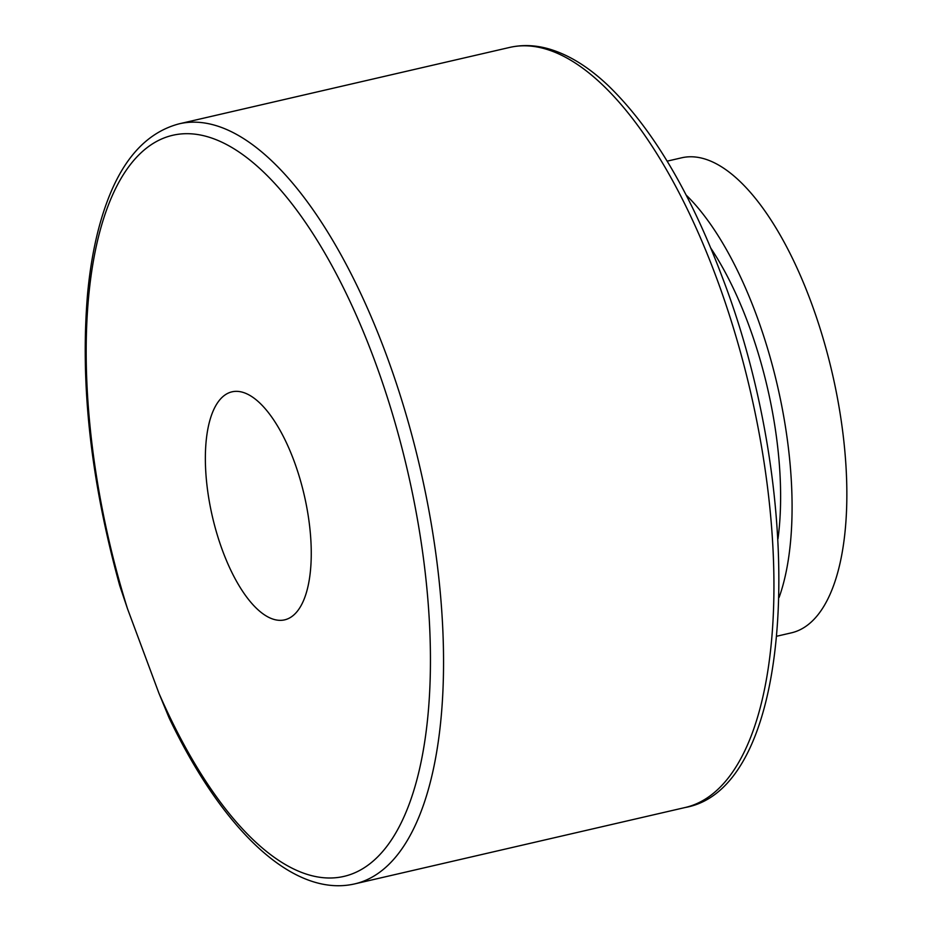 <?xml version="1.0" encoding="UTF-8"?>
<svg xmlns="http://www.w3.org/2000/svg" width="932" height="932" viewBox="0 0 932 932"><rect width="100%" height="100%" fill="white"/><g stroke="black" fill="none" stroke-linecap="round" stroke-linejoin="round"><path stroke-width="1.4" d="M776.938 636.183L791.408 632.84A243.776 98.268 -103 0 0 818.075 614.654A243.776 98.268 -103 0 0 822.595 336.662A243.776 98.268 -103 0 0 681.618 157.811L667.149 161.154M119.75 585.715L127.474 608.654L158.988 693.373L169.135 717.966C222.701 830.062 293.277 898.122 354.836 883.862A390.042 157.228 -103 0 0 397.521 854.772A390.042 157.228 -103 0 0 385.953 353.787A390.042 157.228 -103 0 0 179.177 123.816C147.058 132.297 122.931 158.545 106.807 202.547C97.289 228.387 90.882 258.781 87.585 293.743C80.012 383.576 90.742 480.9 119.75 585.715M222.631 550.859A117.013 47.171 77 0 1 231.963 391.836A117.013 47.171 77 0 1 293.988 460.827A117.013 47.171 77 0 1 284.656 619.85A117.013 47.171 77 0 1 222.631 550.859M779.129 597.377A243.776 98.268 -103 0 0 686.15 195.056M778.01 538.696A218.426 88.051 -103 0 0 710.883 248.273M685.23 807.496C796.406 787.855 808.219 501.323 722.51 277.783C690.321 192.248 652.225 128.185 608.223 85.581C588.232 66.638 568.136 54.324 547.946 48.65C534.77 45.027 521.967 44.631 509.559 47.45A390.042 157.228 77 0 1 716.347 277.433A390.042 157.228 77 0 1 727.904 778.418A390.042 157.228 77 0 1 685.23 807.496L354.836 883.862M127.474 608.654A380.291 153.302 77 0 1 138.495 155.271A380.291 153.302 77 0 1 374.28 359.554A380.291 153.302 77 0 1 392.512 838.276A380.291 153.302 77 0 1 158.988 693.373M179.177 123.816L509.559 47.45"/></g></svg>
